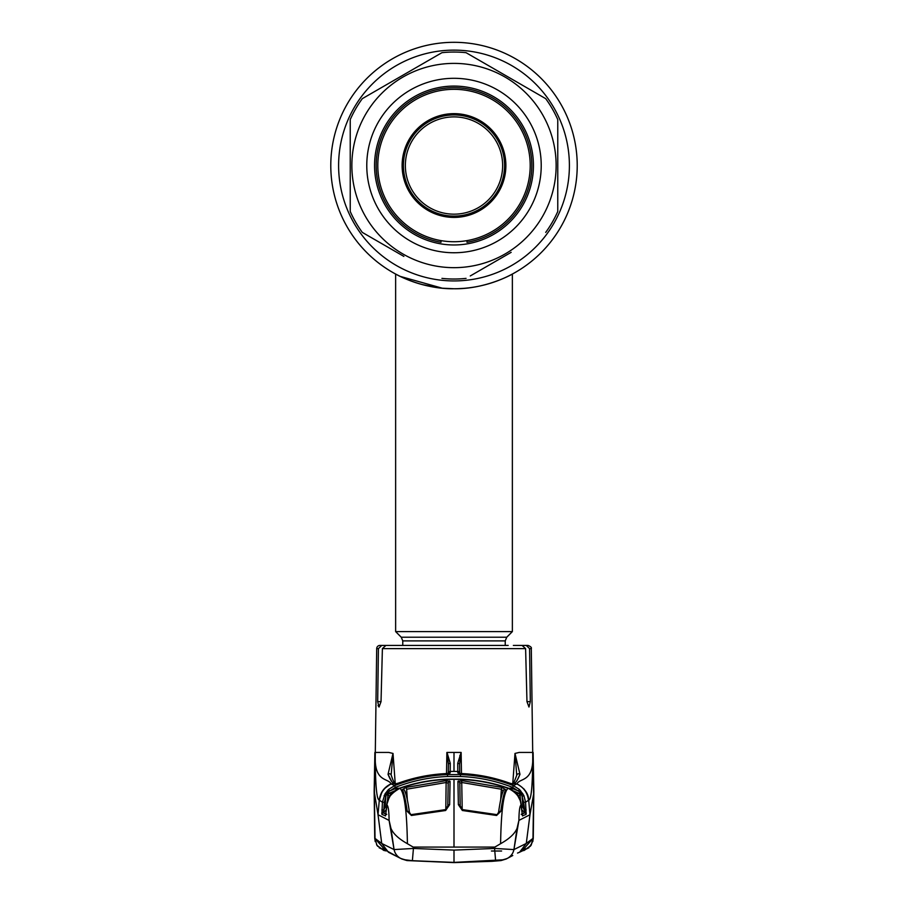 <?xml version="1.0" encoding="UTF-8"?>
<svg xmlns="http://www.w3.org/2000/svg" width="908" height="908" viewBox="0 0 908 908"><rect width="100%" height="100%" fill="white"/><g stroke="black" fill="none" stroke-linecap="round" stroke-linejoin="round"><path stroke-width="1.36" d="M577.216 165.528A123.216 123.216 0 0 1 454 288.744A123.216 123.216 0 0 1 330.784 165.528A123.216 123.216 0 0 1 454 42.313A123.216 123.216 0 0 1 491.149 283.012A123.216 123.216 0 0 0 454 42.313A123.216 123.216 0 0 0 330.784 165.528A123.216 123.216 0 0 1 454 42.313A123.216 123.216 0 0 1 577.216 165.528M414.627 282.286L415.558 282.604M421.936 284.499L438.042 287.711M462.149 288.483L464.181 288.324M477.812 286.429L480.343 285.895M483.362 285.203L488.47 283.829M493.18 282.354L494.531 281.889M488.481 283.829L487.698 284.056M475.156 286.917L473.647 287.166M464.204 288.324L458.12 288.676M430.891 286.565L424.649 285.203M465.52 288.211A123.216 123.216 0 0 1 330.784 165.528A123.216 123.216 0 0 0 465.52 288.211M402.766 645.429L402.766 640.889L401.245 637.223L395.638 631.605L512.362 631.605L512.362 274.046M454 288.744C422.197 289.3 395.252 273.978 395.638 274.046C395.264 273.966 422.152 289.3 454 288.744C485.78 289.3 512.77 273.978 512.362 274.046C512.782 273.978 485.689 289.323 454 288.744L442.491 288.211M395.638 631.605L395.638 274.046L400.144 276.361M400.201 276.384L442.219 288.188M501.034 146.926A50.587 50.587 0 0 0 435.397 118.494A50.587 50.587 0 0 0 406.966 184.131A50.587 50.587 0 0 0 472.603 212.563A50.587 50.587 0 0 0 501.034 146.926M499.23 147.641A48.635 48.635 0 0 0 436.112 120.299A48.635 48.635 0 0 0 408.77 183.416A48.635 48.635 0 0 0 471.888 210.758A48.635 48.635 0 0 0 499.23 147.641M375.22 841.591L374.732 838.197L386.002 850.898L383.744 850.399L377.036 845.416L374.732 838.197L381.723 843.453L394.072 849.582L389.101 820.423C388.964 811.082 388.272 805.975 387.012 805.112L385.514 815.827L381.905 814.397L382.416 802.207L384.981 793.933L388.488 789.506L389.804 790.879L396.297 788.201L396.773 789.415M396.297 788.201L399.282 788.28M394.174 791.095L389.044 793.308L390.315 794.012M379.93 645.429L381.735 645.429L379.93 645.429A3.246 3.246 0 0 0 376.695 648.618L375.265 755.286C374.096 782.56 388.045 777.713 391.053 783.831L394.639 785.613C411.687 778.985 429.314 775.307 447.519 774.592L447.587 776.488C429.563 777.203 412.153 780.835 395.343 787.384L388.386 791.89L389.044 793.308L387.909 794.931L387.489 800.72M389.668 795.93L385.06 794.012M386.695 814.272L383.358 812.626L386.297 809.777M385.083 807.167L385.866 796.361L384.345 802.32L383.789 810.015L385.083 807.167L386.502 807.269M381.859 809.902L383.789 810.015L383.358 812.626M446.191 781.13L449.732 781.005M458.268 781.005L461.809 781.13M516.822 793.91L512.112 789.926L508.071 788.303C492.647 783.002 476.791 780.029 460.481 779.405L454 779.28L454 847.073L413.14 847.073L407.408 843.702C398.533 838.72 393.05 833.578 390.928 828.278L389.101 820.423L378.023 814.737L381.723 843.43M518.377 796.021L516.89 794.001M508.366 788.155C492.828 782.775 476.87 779.779 460.481 779.178C476.893 779.779 492.862 782.775 508.366 788.155L512.112 789.926L516.868 793.944L520.795 801.719L518.32 795.93M520.795 801.719L521.317 804.919L520.783 801.719M447.519 774.592L460.481 774.592C478.766 775.319 496.392 778.996 513.361 785.613L519.512 789.506L523.882 795.59L525.584 802.207L526.095 814.397L522.486 815.827L520.988 805.112C520.681 797.962 516.38 792.366 508.071 788.303C503.622 792.23 501.137 810.696 500.592 843.702C509.467 838.72 514.949 833.578 517.072 828.278L518.899 820.423C519.036 811.082 519.728 805.975 520.988 805.112M522.486 815.827A1.941 1.85 -23.2 0 0 522.35 815.214L522.35 815.214A1.941 1.85 -23.2 0 0 522.293 815.089M522.622 815.974A1.941 1.929 -114.5 0 0 522.316 815.066M526.095 814.397A1.941 1.929 -114.3 0 0 524.994 812.796L523.655 802.32L521.68 794.84L519.614 791.89L512.657 787.384C495.847 780.835 478.437 777.203 460.413 776.488L447.587 776.488M521.487 814.351L524.994 812.796M526.265 813.159A1.941 1.271 -178.9 0 0 524.903 812.092L524.642 812.626L521.703 809.777M518.899 820.423L529.977 814.737L526.277 843.453L513.928 849.582L518.899 820.423M523.655 802.32L525.584 802.207L528.694 800.141L529.977 814.737L533.643 793.955L532.973 838.209L522.293 850.728L524.631 849.15M530.317 701.634L526.969 701.634L528.967 707.037L530.317 701.634L529.58 648.618L531.305 648.618L532.746 755.308C532.667 785 531.328 799.937 528.694 800.141C528.569 793.717 524.654 788.28 516.947 783.831L513.361 785.613L512.657 787.384M532.735 755.286C533.904 782.56 519.955 777.713 516.947 783.831L517.356 784.013M526.277 843.453L519.558 852.237L517.526 853.066M390.928 828.278L394.072 849.582L413.435 848.447L412.38 860.693L454 862.396L502.567 859.831M394.072 849.582A12.973 12.894 118 0 0 400.644 858.389C405.297 860.058 409.213 860.829 412.38 860.693L405.433 859.831M374.879 752.437L374.164 791.367L374.732 838.197L385.707 850.728M381.723 843.453L388.442 852.237L400.644 858.389M382.699 848.64L395.241 855.506M374.198 791.345L378.023 814.737L379.306 800.141C380.225 792.559 384.141 787.123 391.053 783.831M448.28 773.412L448.439 764.4L447.076 752.721L450.277 763.322L450.186 772.969L446.237 773.582C429.915 774.354 414.082 777.509 398.76 783.014L394.901 784.069L393.357 783.082C391.847 782.333 390.065 779.405 388.034 774.297L392.994 753.436L388.783 752.437L375.299 752.437L374.357 791.356M391.223 774.127L393.016 753.447L395.207 783.286M448.302 773.412L448.302 773.344A1.941 1.929 -179.5 0 1 450.198 771.448L454 771.403L454 752.437L446.872 752.437L446.52 773.559M512.146 783.945A1.941 1.929 56.9 0 1 513.099 784.069L509.24 783.014C493.861 777.498 478.028 774.342 461.763 773.582L458.903 773.321A1.941 1.929 179.5 0 0 457.814 772.969L457.723 763.322L461.128 752.437L461.48 773.559M512.736 783.967L514.984 753.447L519.217 752.437L532.701 752.437L533.643 793.955M526.969 701.634L525.607 648.618L382.393 648.618L381.031 701.634L379.033 707.037L377.683 701.634L378.42 648.618L376.695 648.618M392.472 645.429L381.735 645.429L378.42 648.618M381.735 645.429L508.174 645.429M522.077 645.429L525.607 648.618M382.393 648.618L385.923 645.429M378.012 705.527L379.033 707.037M529.58 648.618L526.265 645.429L528.07 645.429L513.361 645.429M459.777 760.688L459.879 755.377M517.401 779.847L519.966 774.297A1.941 1.737 15.5 0 0 516.822 775.012A1.941 1.737 15.5 0 1 516.822 775.012A1.941 1.737 15.5 0 0 516.754 775.421L515.006 753.436L519.966 774.297C517.935 779.405 516.153 782.333 514.643 783.082L513.099 784.069M391.689 781.436L388.034 774.297A1.941 1.737 -15.5 0 1 391.178 775.012A1.941 1.737 -15.5 0 1 391.189 775.023A1.941 1.737 -15.5 0 1 391.246 775.421M448.302 773.344L448.439 764.4A1.941 1.112 -179 0 1 450.277 763.322M450.186 772.969A1.941 1.929 -179.5 0 0 449.188 773.275M446.237 773.582L446.237 773.582C429.938 774.342 414.116 777.486 398.76 783.002L395.661 783.956L396.694 784.251L395.162 783.252C394.333 783.366 393.005 780.619 391.189 775.023M394.901 784.069A1.941 1.929 -56.9 0 1 395.763 783.933M381.201 801.412L379.306 800.141C376.672 799.937 375.333 785 375.254 755.308L375.265 755.286M374.402 795.737L375.027 838.209M413.14 847.073L413.435 848.447L454 850.104L494.565 848.447L495.62 860.693L454 862.396L454 850.104M387.012 805.112C386.763 798.779 391.064 793.172 399.929 788.303C404.378 792.23 406.863 810.696 407.408 843.702M411.415 815.475L407.261 811.411C405.66 800.357 404.026 793.093 402.358 789.608L406.114 787.418L446.157 780.619L450.062 781.425L449.642 804.647L445.646 810.492L411.415 815.475L409.44 812.342A1.941 1.226 -7.9 0 1 409.451 812.501C407.93 801.73 406.398 794.659 404.843 791.288M447.519 779.405L460.481 779.166L447.519 779.178C431.073 779.79 415.115 782.787 399.634 788.155L399.929 788.303C415.489 782.968 431.345 779.995 447.519 779.405L454 779.28M402.358 789.608A1.941 1.884 -25.4 0 1 404.662 790.573L404.662 790.573C406.069 792.956 407.658 800.22 409.44 812.342A1.941 1.226 -7.9 0 0 407.261 811.411M449.642 804.647A1.941 1.214 1 0 0 447.826 805.827L448.2 783.264L446.271 782.48L406.648 789.222L406.114 787.418M445.794 809.55L446.157 780.619M450.062 781.425A1.941 1.873 0.9 0 0 448.2 783.264L447.792 806.202M445.646 810.492L445.556 809.618L411.267 814.624M454 847.073L494.86 847.073L494.565 848.447L513.928 849.582A12.973 12.894 62 0 1 507.356 858.389L507.356 858.389C502.703 860.058 498.787 860.829 495.62 860.693M532.78 841.591L533.268 838.197L521.998 850.898L524.256 850.399L530.964 845.416L533.268 838.197L526.277 843.43M533.268 838.197L533.836 791.367L532.973 838.209M532.962 838.504L532.02 842.817M531.748 843.453L529.534 846.755M533.598 795.737L533.495 804.42M500.512 860.205A1.941 0.829 84 0 0 501.023 860.557L506.494 858.855L501.023 860.557L495.7 861.034L454 862.577L501.012 860.568A1.941 0.897 83.9 0 0 501.046 860.568L501.046 860.568A1.941 0.897 83.9 0 0 501.091 860.557M406.988 860.568L454 862.6L406.988 860.568A1.941 0.897 96.1 0 1 406.954 860.568L401.506 858.843L406.988 860.568M407.488 860.205A1.941 0.829 96 0 1 406.977 860.557L454 862.6L492 861.329L501.046 860.568L506.278 858.968M517.072 828.278L513.928 849.582M379.317 800.005L381.984 791.787M384.129 788.859L390.644 784.024M526.799 801.412L528.467 800.323C527.559 792.695 523.644 787.225 516.709 783.922L512.85 783.241C513.281 783.945 514.609 781.198 516.811 775.023M522.94 794.012L519.41 789.551M526.016 791.787L523.871 788.859M520.829 791.038L518.956 793.308L513.826 791.095M522.032 796.43L523.553 802.377L524.12 810.061M517.685 794.012L518.956 793.308L520.091 794.931L518.332 795.93M388.59 789.551L385.083 793.978M383.88 810.061L384.447 802.377L385.968 796.43M386.615 814.397L383.448 812.671L386.785 814.317M384.981 793.933L386.32 794.84L388.386 791.89L387.171 791.038M521.215 814.317L524.552 812.671L521.385 814.397M514.938 754.015L514.859 755.138M459.72 773.423L459.561 764.4L459.698 773.423M461.037 752.755L459.561 764.4A1.941 1.112 179 0 0 457.723 763.322M519.512 789.506L518.196 790.879L511.703 788.201L508.718 788.28M388.488 789.506L394.639 785.613L395.343 787.384M384.345 802.32L382.416 802.207L379.533 800.323C380.441 792.695 384.356 787.225 391.291 783.922L395.15 783.241M391.178 793.91L395.888 789.926L399.634 788.155L395.888 789.937L391.11 794.001L387.217 801.719L386.695 804.919L389.68 795.93M461.843 780.619L501.886 787.418L505.642 789.608C503.985 793.059 502.351 800.323 500.739 811.411L496.585 815.475L462.354 810.492L458.358 804.647L457.938 781.425L461.843 780.619L461.729 782.48L459.8 783.264L460.174 805.827A1.941 1.214 -1 0 0 458.358 804.647M494.86 847.073L500.592 843.702M501.886 787.418L501.352 789.222L461.729 782.48L462.206 809.55M496.574 815.463L498.56 812.342A1.941 1.226 7.9 0 0 498.549 812.501C500.07 801.73 501.602 794.659 503.157 791.288L501.352 789.222L500.683 799.721M503.157 791.288A1.941 1.884 25.4 0 1 503.338 790.573L503.338 790.573A1.941 1.884 25.4 0 1 505.642 789.608M457.938 781.425A1.941 1.873 -0.9 0 1 459.8 783.264L460.208 806.202M462.342 810.492L462.444 809.618L462.354 810.492M460.174 805.827L462.444 809.618L496.733 814.624L496.585 815.475M503.338 790.573C501.931 792.956 500.342 800.22 498.56 812.342A1.941 1.226 7.9 0 1 500.739 811.411M511.227 789.415L511.703 788.201M520.511 800.72L520.091 794.931L521.68 794.84M524.642 812.626L521.306 814.272M521.498 807.269L522.917 807.167L524.211 810.015L526.141 809.902M523.882 795.59L522.134 796.361L522.917 807.167M386.32 794.84L385.866 796.361L384.118 795.59M381.905 814.397A1.941 1.929 114.3 0 1 383.006 812.796L383.097 812.092A1.941 1.271 178.9 0 0 381.735 813.159M385.684 815.066A1.941 1.929 114.5 0 0 385.378 815.974M383.006 812.796L386.513 814.351M385.707 815.089A1.941 1.85 23.2 0 0 385.65 815.214L385.65 815.214A1.941 1.85 23.2 0 0 385.514 815.827M385.65 815.214L386.683 804.919M389.623 796.021L391.11 794.001M402.119 165.528A51.881 51.881 0 0 1 454 113.648A51.881 51.881 0 0 1 505.881 165.528A51.881 51.881 0 0 1 454 217.409A51.881 51.881 0 0 1 402.119 165.528M530.204 165.528A76.204 76.204 0 0 1 454 241.732A76.204 76.204 0 0 1 377.796 165.528A76.204 76.204 0 0 1 454 89.325A76.204 76.204 0 0 1 530.204 165.528M511.159 252.345L470.265 275.953M500.603 258.44L507.617 254.388M403.878 256.408L362.303 232.403A113.489 113.489 0 0 1 350.238 211.496L350.238 165.528L350.238 211.496M351.861 165.528A102.139 102.139 0 0 0 454 267.667A102.139 102.139 0 0 0 556.139 165.528A102.139 102.139 0 0 0 454 63.39A102.139 102.139 0 0 0 351.861 165.528M466.065 278.381A113.489 113.489 0 0 1 441.935 278.381M350.238 165.528L350.238 119.561A113.489 113.489 0 0 1 362.303 98.654L441.935 52.687A113.489 113.489 0 0 1 466.065 52.687L545.697 98.654A113.489 113.489 0 0 1 557.762 119.561L557.762 211.496A113.489 113.489 0 0 1 545.697 232.403M366.775 165.528A87.225 87.225 0 0 1 454 78.304A87.225 87.225 0 0 1 541.225 165.528A87.225 87.225 0 0 1 454 252.753A87.225 87.225 0 0 1 366.775 165.528M374.561 165.528A79.439 79.439 0 0 1 454 86.09A79.439 79.439 0 0 1 533.439 165.528A79.439 79.439 0 0 1 454 244.967A79.439 79.439 0 0 1 374.561 165.528M557.762 128.414L557.762 119.561M500.66 72.651L466.065 52.687M441.935 52.687L434.433 57.011M373.063 92.446L362.303 98.654M441.027 242.266L441.027 240.62L441.027 242.266A77.827 77.827 0 0 1 376.173 165.528A77.827 77.827 0 0 1 454 87.701A77.827 77.827 0 0 1 531.827 165.528A77.827 77.827 0 0 1 466.973 242.266L466.973 240.995M466.973 240.62L466.973 242.266M569.395 165.528A115.395 115.395 0 0 1 454 280.924A115.395 115.395 0 0 1 338.605 165.528A115.395 115.395 0 0 1 454 50.133A115.395 115.395 0 0 1 569.395 165.528M401.245 637.223L506.755 637.223L512.362 631.605M402.766 640.889L505.234 640.889L506.755 637.223M454 752.437L461.128 752.437M381.031 701.634L377.683 701.634M449.766 773.196L449.097 773.321M406.648 789.222L407.317 799.721M454 771.403L457.802 771.448A1.941 1.929 179.5 0 1 459.698 773.344M460.481 774.592L460.413 776.488M447.519 779.178L447.519 779.178C431.107 779.779 415.138 782.775 399.634 788.155M505.234 645.429L505.234 640.889M522.35 815.214L521.317 804.919M512.759 855.506L507.356 858.389M491.41 851.012L501.602 851.012M386.002 850.898L379.113 847.766M377.762 846.381L376.57 844.712M374.732 838.197L374.368 780.812M531.305 648.618C531.804 647.586 530.726 646.53 528.07 645.429M449.335 773.241L447.44 773.491M374.505 804.42L374.357 793.955M447.826 805.827L445.556 809.618M454 862.396L412.38 860.693M519.558 852.237L525.301 848.64M519.58 852.226L528.887 847.766M530.238 846.381L531.43 844.712M533.836 791.367L533.121 752.437M524.381 849.23L523.803 849.536M401.722 858.957L406.954 860.568M400.519 858.287L401.54 858.866M506.46 858.866L507.481 858.287M511.329 784.24L512.85 783.241M461.763 773.559C478.062 774.342 493.884 777.486 509.24 783.002L512.339 783.956L511.306 784.262"/></g></svg>
